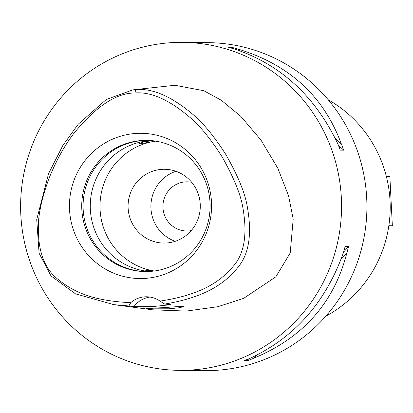 <?xml version="1.0" encoding="UTF-8"?>
<svg xmlns="http://www.w3.org/2000/svg" width="413" height="413" viewBox="0 0 413 413"><rect width="100%" height="100%" fill="white"/><g stroke="black" fill="none" stroke-linecap="round" stroke-linejoin="round"><path stroke-width="0.62" d="M160.007 301.108A24.599 24.073 -89.4 0 0 146.625 296.782A24.599 24.073 -89.4 0 0 130.735 302.672C91.624 300.829 72.936 291.532 57.314 278.79C44.465 268.404 38.135 251.269 38.326 227.387C38.187 214.992 41.656 198.875 48.739 179.046C56.147 160.559 64.8 144.989 74.691 132.341C96.523 106.064 116.554 92.946 134.788 92.987C151.137 91.521 169.965 100.039 191.271 118.546C201.121 127.147 211.487 140.064 222.375 157.296C234.145 178.287 241.016 195.323 242.983 208.41C247.346 233.696 244.486 252.534 234.393 264.914C221.234 280.99 202.375 294.624 160.007 301.108L164.694 304.061L170.765 304.711L152.371 306.611L133.884 306.678A24.599 24.073 90.6 0 1 150.007 297.061M136.837 133.394A72.626 71.067 -89.4 0 0 69.539 209.711A72.626 71.067 -89.4 0 0 144.183 278.45A72.626 71.067 -89.4 0 0 211.482 202.133A72.626 71.067 -89.4 0 0 136.837 133.394M130.735 302.672L128.861 305.971L133.884 306.678M128.861 305.971L113.838 304.655L75.491 293.844L51.005 275.899L39.096 253.236L36.731 219.546L48.6 173.522L62.879 145.448L78.191 124.23L106.306 99.476L132.929 89.848L135.867 89.611C152.867 88.093 172.298 96.725 194.156 115.495C204.146 124.122 214.677 137.085 225.766 154.385C237.94 175.726 245.126 193.222 247.315 206.882C252.013 233.149 249.23 252.87 238.967 266.044C226.092 282.719 206.242 297.169 164.694 304.061M161.256 307.778L146.45 308.284L153.368 308.826L169 308.79L179.588 307.716L183.718 306.585L176.831 306.673L161.256 307.778M113.838 304.655L152.562 309.807L186.392 311.072L217.801 306.714L243.67 298.351L275.843 276.834L290.21 252.978L293.199 219.148L288.553 195.752L277.825 168.282L260.949 140.043L240.96 116.512L221.368 100.297L203.841 90.731L174.952 85.274L132.929 89.848M189.381 370.131A163.992 160.471 90.6 0 1 179.304 370.347A163.992 160.471 90.6 0 1 20.65 209.768A163.992 160.471 90.6 0 1 172.789 42.591A163.992 160.471 90.6 0 1 182.871 42.379A163.992 160.471 90.6 0 1 341.525 202.953A163.992 160.471 90.6 0 1 189.381 370.131M179.304 370.347L204.662 370.621A163.992 160.471 -89.4 0 0 214.745 370.409A163.992 160.471 -89.4 0 0 366.883 203.232A163.992 160.471 -89.4 0 0 208.229 42.653L182.871 42.379M248.012 360.508L244.542 360.472A163.992 160.471 -89.4 0 0 250.361 358.164C294.614 337.498 325.65 302.301 343.466 252.575A163.992 160.471 -89.4 0 0 345.108 246.427L348.577 246.463A163.992 160.471 90.6 0 1 346.935 252.611C334.293 302.393 303.256 337.591 253.825 358.2A163.992 160.471 90.6 0 1 248.012 360.508L249.911 358.35M343.699 150.162L340.229 150.125A163.992 160.471 -89.4 0 0 337.979 144.183C315.212 96.296 280.788 64.593 234.703 49.08A163.992 160.471 -89.4 0 0 228.683 47.407L232.152 47.443A163.992 160.471 90.6 0 1 238.167 49.116C289.43 64.686 323.859 96.389 341.443 144.22A163.992 160.471 90.6 0 1 343.699 150.162L338.423 145.309M325.805 316.193A122.997 120.353 -89.4 0 0 390.192 208.637A122.997 120.353 -89.4 0 0 328.159 99.703M191.72 182.303A24.599 24.073 -89.4 0 0 187.27 181.828A24.599 24.073 -89.4 0 0 185.757 181.859A24.599 24.073 -89.4 0 0 162.939 206.939A24.599 24.073 -89.4 0 0 186.738 231.022A24.599 24.073 -89.4 0 0 188.251 230.991A24.599 24.073 -89.4 0 0 191.193 230.65M175.21 241.306A36.896 36.107 90.6 0 1 150.9 206.035A36.896 36.107 90.6 0 1 175.974 171.297M162.314 169.33A36.896 36.107 -89.4 0 0 128.082 206.944A36.896 36.107 -89.4 0 0 163.78 243.076A36.896 36.107 -89.4 0 0 166.047 243.025A36.896 36.107 -89.4 0 0 200.279 205.411A36.896 36.107 -89.4 0 0 164.581 169.284A36.896 36.107 -89.4 0 0 162.314 169.33M154.343 271.005A65.6 64.185 90.6 0 1 99.998 205.483A65.6 64.185 90.6 0 1 155.758 141.153M151.726 140.647L141.964 142.34L138.133 144.158L155.494 141.112M153.641 271.098L144.509 269.999L150.575 271.403M150.9 140.58A65.6 64.185 -89.4 0 0 90.271 205.375A65.6 64.185 -89.4 0 0 149.475 271.475M145.882 271.578A65.6 64.185 90.6 0 1 83.09 207.011A65.6 64.185 90.6 0 1 143.956 140.487A65.6 64.185 90.6 0 1 147.307 140.399M149.238 271.486A65.6 64.185 -89.4 0 0 210.093 204.616A65.6 64.185 -89.4 0 0 146.63 140.384A65.6 64.185 -89.4 0 0 142.604 140.472A65.6 64.185 -89.4 0 0 81.743 207.341A65.6 64.185 -89.4 0 0 145.206 271.573A65.6 64.185 -89.4 0 0 149.238 271.486M388.809 225.932L392.35 225.746L388.839 225.704M392.35 225.746L389.862 176.614L386.392 176.578M343.606 252.1L348.577 246.463M253.825 358.2L256.349 355.34M341.035 259.307L346.935 252.611M233.562 48.744L232.152 47.443M341.443 144.22L335.304 138.567M240.108 50.902L238.167 49.116M135.867 89.611L134.788 92.987"/></g></svg>
